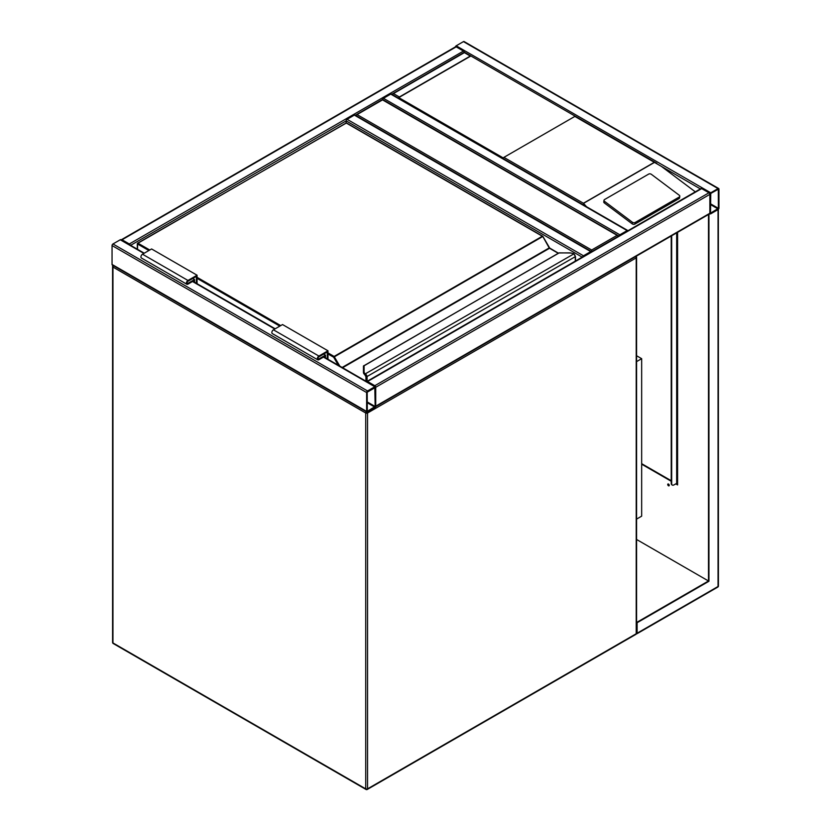 <?xml version="1.0" encoding="UTF-8"?>
<svg xmlns="http://www.w3.org/2000/svg" width="831" height="831" viewBox="0 0 831 831"><rect width="100%" height="100%" fill="white"/><g stroke="black" fill="none" stroke-linecap="round" stroke-linejoin="round"><path stroke-width="1.25" d="M636.588 355.741L641.667 358.68L636.588 361.61M641.667 358.68L641.667 516.155L636.588 519.095M618.939 236.368L382.54 99.886L355.263 115.634M618.825 235.994L382.54 99.45L355.377 115.26M357.081 114.585L591.662 250.017L591.662 252.115M367.541 390.954A1.288 0.738 120 0 0 366.627 392.533L366.627 411.428A1.288 0.738 120 0 0 366.897 412.02A1.288 0.738 120 0 0 367.541 411.958L374.812 407.751A1.288 0.738 120 0 0 375.726 406.182L375.726 387.277A1.288 0.738 120 0 0 375.456 386.695A1.288 0.738 120 0 0 374.812 386.758L367.541 390.954L112.954 243.971L120.235 239.775A1.288 0.738 -60 0 1 120.869 239.712L144.251 253.206M366.897 412.02L112.31 265.037A1.288 0.738 -60 0 1 112.05 264.445L112.05 245.55A1.288 0.738 -60 0 1 112.954 243.971M375.155 387.61L367.198 392.201L367.302 411.324L375.155 406.504L374.812 387.412M456.188 46.858L122.053 239.775A1.288 0.738 -120 0 0 121.409 239.712L455.544 46.796A1.288 0.738 60 0 1 456.188 46.858L463.459 51.065A1.288 0.738 60 0 1 464.311 52.239M122.053 239.775L129.324 243.971A1.288 0.738 -120 0 1 130.155 245.072M455.357 46.91A1.288 0.738 -60 0 1 456.188 45.809L463.459 41.612A1.288 0.738 -60 0 1 464.103 41.55L718.69 188.533A1.288 0.738 120 0 0 718.046 188.595L710.765 192.792A1.288 0.738 120 0 0 709.861 194.371L709.861 213.266A1.288 0.738 120 0 0 710.131 213.858A1.288 0.738 120 0 0 710.765 213.796L718.046 209.589A1.288 0.738 120 0 0 718.95 208.02L718.95 189.115A1.288 0.738 120 0 0 718.69 188.533M710.765 193.446L710.526 213.162L718.379 208.342L718.285 189.229L710.765 193.446M375.456 406.764A1.288 0.738 -120 0 0 375.726 406.182L375.726 387.277A1.288 0.738 -120 0 0 374.812 385.709L367.541 381.512A1.288 0.738 -120 0 0 366.897 381.439L701.032 188.533A1.288 0.738 60 0 1 701.676 188.595L708.947 192.792A1.288 0.738 60 0 1 709.861 194.371L709.861 213.266A1.288 0.738 60 0 1 709.591 213.858L375.643 406.66M382.603 99.481A1.288 0.738 -60 0 1 383.455 98.307L390.726 94.111A1.288 0.738 -60 0 1 391.37 94.048L627.769 230.53A1.288 0.738 120 0 0 627.125 230.592L390.726 94.111M619.022 235.879A1.288 0.738 120 0 1 619.843 234.789L627.125 230.592M346.174 122.863L346.174 120.879A1.288 0.738 -60 0 1 347.078 119.3L354.359 115.104A1.288 0.738 -60 0 1 354.993 115.042L591.392 251.523A1.288 0.738 120 0 0 590.748 251.585L354.359 115.104M590.748 251.585L583.476 255.782A1.288 0.738 120 0 0 582.656 256.883M503.918 157.36L574.844 116.413A1.288 0.738 -60 0 1 575.447 116.33L470.886 55.968A1.288 0.738 120 0 0 470.284 56.051L399.358 96.998A1.288 0.738 120 0 0 398.755 97.601L503.316 157.973A1.288 0.738 -60 0 1 503.918 157.36L583.414 203.252L586.561 206.742M679.789 196.293A1.932 1.267 -172 0 0 679.239 195.243L651.369 174.323A1.932 1.267 8 0 0 648.658 174.095L604.553 199.554A1.932 1.267 8 0 0 603.992 200.302L603.773 201.881A1.932 1.267 8 0 0 604.324 202.941L632.194 223.861A1.932 1.267 8 0 0 634.905 224.079L679 198.619A1.932 1.267 -172 0 0 679.561 197.882L679.789 196.293A1.932 1.267 -172 0 1 679.228 197.04L679 198.619M700.388 188.907L661.372 166.377L695.298 191.836M661.372 166.377L574.844 116.413M603.992 200.302A1.932 1.267 8 0 0 604.542 201.351L632.412 222.272A1.932 1.267 8 0 0 635.123 222.5L679.228 197.04M470.284 56.051L464.373 52.633L391.63 94.63M656.812 163.312L464.373 52.208L391.744 94.267M470.886 55.968L398.755 97.601M668.238 483.964A1.06 0.613 -120 0 0 669.194 485.626M668.488 484.058A1.06 0.613 60 0 1 668.488 485.792A1.06 0.613 60 0 1 668.488 484.058M636.588 633.347L637.117 633.658L717.776 587.091A1.288 0.738 -120 0 0 718.046 586.499L718.046 209.589L708.5 214.575L708.5 580.983L637.117 622.19L636.588 621.889M708.947 214.845L708.947 581.253L636.588 539.475M708.947 581.253L637.117 622.72L636.588 622.409M637.117 622.72L637.117 633.222L636.588 632.91M709.934 213.744L708.5 214.575M641.667 463.667L671.219 480.723M676.216 483.611L677.587 484.4L677.047 482.52M677.587 232.337L677.587 484.92L675.759 483.871M671.219 481.253L641.667 464.186M677.13 484.141L677.005 483.019A1.288 0.738 0 0 0 677.047 482.821L677.047 232.649M668.249 484.577A1.932 1.111 -120 0 0 668.675 485.314M671.677 235.744L671.677 483.611A3.21 1.859 -60 0 0 672.341 485.086A3.21 1.859 -60 0 0 673.941 484.92L676.673 483.351A1.288 0.738 0 0 0 677.005 483.019M671.219 236.014L671.219 483.351A3.21 1.859 120 0 0 671.884 484.816A3.21 1.859 120 0 0 672.123 484.92M575.291 261.121L575.291 256.81A2.576 1.485 -120 0 0 574.169 254.213L573.442 253.684A5.786 3.345 0 0 0 569.9 252.977L559.201 252.863L364.092 365.63L364.092 371.81A5.786 3.345 0 0 0 365.297 373.846L365.962 374.428L365.328 375.072L364.788 374.604L365.297 373.846L573.837 253.912M363.646 365.765L364.092 365.63A0.644 0.53 0 0 0 363.448 366.149L363.448 372.33A0.644 0.53 0 0 1 364.092 371.81M363.448 366.201L363.448 372.381A6.43 3.708 0 0 0 364.788 374.656L365.484 375.311M549.613 248.22A1.288 0.738 60 0 1 549.333 247.846L542.882 236.43L333.667 357.226L327.985 353.944M323.664 354.079L325.492 355.128L325.492 357.849M327.31 358.899L327.31 351.98L318.896 356.831A1.288 0.738 120 0 0 318.055 357.974A1.288 0.738 120 0 0 318.252 359.002A1.288 0.738 120 0 0 318.896 358.94L325.492 355.128M327.985 359.293L327.985 350.796L318.896 356.052A2.254 1.298 120 0 0 317.421 358.036A2.254 1.298 120 0 0 317.774 359.833A2.254 1.298 120 0 0 318.896 359.719L324.807 356.312L324.807 357.455M317.774 359.833L272.308 333.584A2.254 1.298 120 0 1 271.966 331.787A2.254 1.298 120 0 1 273.43 329.803L282.53 324.557L327.985 350.796M197.061 283.693L197.061 275.206L187.972 280.463A2.254 1.298 120 0 0 186.497 282.436A2.254 1.298 120 0 0 186.84 284.244A2.254 1.298 120 0 0 187.972 284.129L193.883 280.722L193.883 281.865M197.061 275.206L151.595 248.957L142.506 254.213A2.254 1.298 120 0 0 141.041 256.197A2.254 1.298 120 0 0 141.384 257.994L186.84 284.244M196.376 283.309L196.376 276.391L187.972 281.242A1.288 0.738 120 0 0 187.131 282.374A1.288 0.738 120 0 0 187.328 283.413A1.288 0.738 120 0 0 187.972 283.35L194.558 279.538L192.74 278.489M194.558 279.538L194.558 282.249M366.315 411.677A1.288 0.738 120 0 0 365.723 413.007L112.954 267.073L112.954 642.934L365.723 788.858L365.723 413.007A1.288 0.738 0 0 0 367.541 413.007L367.541 788.858L636.214 633.741L636.214 257.89L367.541 413.007A1.288 0.738 60 0 0 367.25 412.062M367.271 789.45A1.288 0.738 60 0 0 367.541 788.858A1.288 0.738 0 0 1 365.723 788.858A1.288 0.738 120 0 0 365.983 789.45A1.288 1.288 0 0 0 367.271 789.45L635.944 634.333A1.288 1.288 0 0 0 636.588 633.222L636.588 257.361A1.288 1.288 0 0 0 636.047 256.312M113.224 643.516A1.288 0.738 -60 0 1 112.954 642.934A1.288 0.738 0 0 1 112.58 642.405A1.288 1.288 0 0 0 113.224 643.516L365.983 789.45M636.588 633.222A1.288 0.738 0 0 1 636.214 633.741A1.288 0.738 60 0 1 635.944 634.333M112.58 642.405L112.58 266.543A1.288 1.288 0 0 1 113.12 265.505A1.288 0.738 60 0 0 112.954 266.024A1.288 0.738 0 0 0 112.58 266.543A1.288 0.738 0 0 0 112.954 267.073A1.288 0.738 -60 0 1 113.546 265.754M113.224 265.432A1.288 0.738 60 0 1 113.868 265.494M635.622 256.561A1.288 0.738 60 0 1 636.214 257.89A1.288 0.738 0 0 0 636.588 257.361M591.662 250.017L617.121 235.318M112.05 245.55L366.627 392.533M120.235 239.775L143.867 253.424M192.512 281.512L274.801 329.014M323.446 357.101L374.812 386.758M112.05 264.445L366.627 411.428M367.198 402.703L374.812 407.097M367.198 401.913L375.155 406.504M463.459 51.065L129.324 243.971M582.188 257.143L346.174 120.879L130.612 245.332M718.046 188.595L463.459 41.612M710.765 192.792L456.188 45.809M718.379 208.342L710.432 203.751M718.046 208.934L710.432 204.54M375.726 387.277L709.861 194.371M374.812 385.709L708.947 192.792M367.541 381.512L701.676 188.595M375.726 406.182L709.861 213.266M619.843 234.789L383.455 98.307M583.476 255.782L347.078 119.3M583.414 203.252L654.329 162.305M393.447 93.581L399.358 96.998M654.599 162.325L583.414 203.418M632.412 222.272L632.194 223.861M604.542 201.351L604.324 202.941M635.123 222.5L634.905 224.079M718.358 209.339L718.42 585.98A1.288 0.738 0 0 1 718.046 586.499L637.117 633.222M676.673 232.867L676.673 483.351M327.985 352.895L334.114 356.437L542.331 236.233L346.174 122.978L137.956 243.192L149.777 250.017M197.061 277.305L280.712 325.607M342.143 367.458L549.208 247.918L542.653 236.201L346.496 122.946L137.634 243.161L137.51 249.31M338.29 365.235L333.667 357.226L334.114 356.437L339.837 366.128M558.255 253.299L549.53 248.261L342.601 367.728M365.962 374.428A2.576 1.485 60 0 1 367.084 377.025L367.084 381.336M575.488 261.017L575.488 256.55L366.17 377.025A1.932 1.111 -120 0 0 365.328 375.072L365.328 375.134A1.859 1.08 60 0 1 366.128 376.994L366.128 381.304M366.17 381.336L366.17 377.025M279.798 326.126L197.061 278.354M148.874 250.536L137.51 243.971L137.634 243.161A0.644 0.644 0 0 0 137.323 243.712L137.323 249.207M364.788 374.604A6.43 3.708 180 0 1 363.448 372.33M345.717 123.237L345.852 122.946A0.644 0.644 0 0 1 346.496 122.946L346.631 123.237M542.788 236.492L542.653 236.201A0.644 0.644 0 0 1 542.882 236.43L549.977 248.521M363.448 366.139L558.837 252.956L569.9 252.863L573.702 253.621L575.291 256.28M549.333 247.846L558.442 253.185M317.982 358.41L318.896 358.94M273.43 329.803L318.896 356.052M187.972 280.463L142.506 254.213M187.972 283.35L187.058 282.82M192.885 281.294L275.175 328.796M323.82 356.883L375.456 386.695M717.776 587.091A1.288 1.288 0 0 0 718.42 585.98M363.448 372.381L365.941 376.734L365.941 381.2"/></g></svg>
